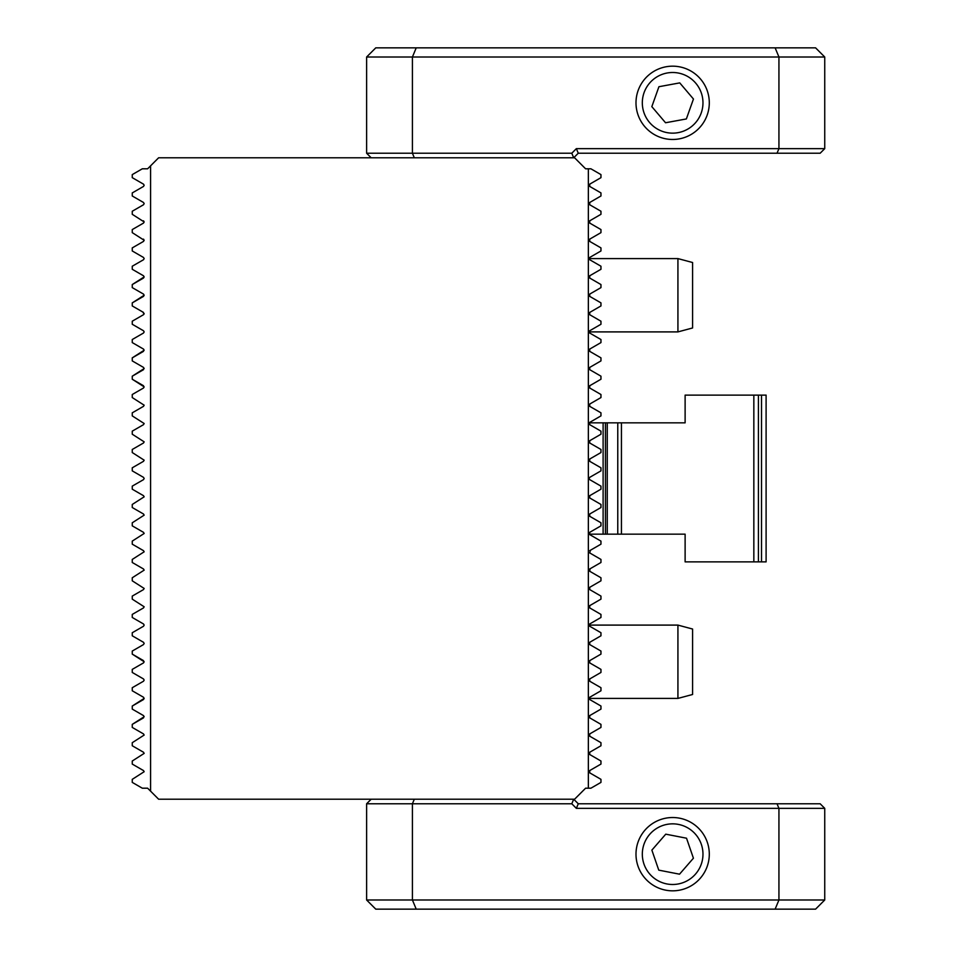 <?xml version="1.0" encoding="UTF-8"?>
<svg xmlns="http://www.w3.org/2000/svg" width="957" height="957" viewBox="0 0 957 957"><rect width="100%" height="100%" fill="white"/><g stroke="black" fill="none" stroke-linecap="round" stroke-linejoin="round"><path stroke-width="1.44" d="M139.686 255.256L143.49 257.457L144.16 258.593L143.49 257.457L144.16 258.593L143.49 259.742L132.257 266.225L143.49 259.742L144.16 258.593M132.257 266.225L132.257 269.288L143.49 275.772L144.16 276.92L143.49 275.772L144.16 276.92L143.49 278.056L132.257 284.552L144.16 276.92M143.49 294.098L132.257 287.614L143.49 294.098L144.16 295.246L143.49 294.098L144.16 295.246L143.49 296.383L132.257 302.879L144.16 295.246M142.844 312.054L144.076 314.028M132.257 321.205L143.49 314.709L132.257 321.205L132.257 324.267L143.49 330.751L144.16 331.9L143.49 330.751L144.16 331.9L143.49 333.036L132.257 339.532L143.49 333.036M143.49 239.13L144.16 240.267L132.257 232.635L132.257 229.572L143.49 223.089L144.16 221.94L143.49 220.804L144.16 221.94L143.49 223.089M535.202 799.203L381.269 799.203M596.199 575.013L600.96 577.765L600.96 580.815L589.727 587.311L589.727 589.596L600.96 596.091L600.96 599.142L589.727 605.637L589.727 607.922L600.96 614.418L600.96 617.468L589.727 623.964L589.727 626.249L600.96 632.733L600.96 635.795L589.727 642.291L589.727 644.575L600.96 651.059L600.96 654.121L589.727 660.617L589.727 662.902L600.96 669.386L600.96 672.448L589.727 678.944L589.727 681.228L600.96 687.712L600.96 690.775L589.727 697.258L589.727 699.543L600.96 706.039L600.96 709.101L599.74 709.807M589.727 681.228L594.74 684.123M589.727 662.902L594.094 665.426M600.96 599.142L596.845 601.522M590.05 568.793L589.727 571.269L600.96 577.765M590.373 550.287L589.727 552.943L594.74 555.838M597.156 538.911L600.96 541.112L600.96 544.174L589.727 550.658M596.211 510.26L589.727 514.005L589.727 516.29L600.96 522.785L600.96 525.848L592.323 530.836M589.727 516.29L594.74 519.196M594.476 492.939L589.727 495.678L589.727 497.963L592.323 499.47M597.934 484.386L600.96 486.132L600.96 489.194L589.727 495.678M600.96 709.101L589.727 715.585L589.727 717.87L600.96 724.365L600.96 727.428L589.727 733.911L589.727 736.196L600.96 742.692L600.96 745.754L589.727 752.238L589.727 754.523L600.96 761.018L600.96 764.081L589.727 770.564L589.727 772.849L600.96 779.345L600.96 782.395L590.912 788.197L585.6 788.197L574.607 799.203L158.611 799.203L150.584 791.164L150.584 165.836L158.611 157.797L574.607 157.797L585.6 168.803L590.912 168.803L600.96 174.605L600.96 177.655L589.727 184.151L589.727 186.436L600.96 192.919L600.96 195.982L589.727 202.477L589.727 204.762L600.96 211.246L600.96 214.308L589.727 220.804L589.727 223.089L600.96 229.572L600.96 232.635L589.727 239.13L589.727 241.415L600.96 247.899L600.96 250.961L589.727 257.457L589.727 259.742L600.96 266.225L600.96 269.288L589.727 275.772L589.727 278.056L600.96 284.552L600.96 287.614L589.727 294.098L589.727 296.383L600.96 302.879L600.96 305.941L589.727 312.425L589.727 314.709L600.96 321.205L600.96 324.267L589.727 330.751L589.727 333.036L600.96 339.532L600.96 342.582L589.727 349.078L589.727 351.363L600.96 357.858L600.96 360.909L589.727 367.404L589.727 369.689L600.96 376.185L600.96 379.235L589.727 385.731L589.727 388.016L600.96 394.511L600.96 397.562L589.727 404.057L589.727 406.342L600.96 412.826L600.96 415.888L589.727 422.384L589.727 424.669L600.96 431.152L600.96 434.215L589.727 440.71L589.727 442.995L600.96 449.479L600.96 452.541L589.727 459.037L589.727 461.322L600.96 467.806L600.96 470.868L589.727 477.352L589.057 478.5L589.727 479.648L600.96 486.132M589.057 478.5L589.727 479.648M588.352 788.197L588.352 168.803M589.727 699.543L600.96 706.039M589.727 552.943L600.96 559.438L600.96 562.489L589.727 568.984M600.96 525.848L589.727 532.331L589.727 534.616L600.96 541.112M589.727 497.963L600.96 504.459L600.96 507.521L589.727 514.005M144.16 661.754L143.49 662.902L132.257 669.386L143.49 662.902L144.16 661.754L132.257 654.121L132.257 651.059L143.49 644.575L132.257 651.059M132.257 672.448L143.49 678.944L132.257 672.448L132.257 669.386M140.464 682.975L132.257 687.712L143.49 681.228L144.16 680.08L143.49 678.944M132.257 690.775L143.49 697.258L132.257 690.775L132.257 687.712M143.49 699.543L144.16 698.407L132.257 706.039L143.49 699.543L144.16 698.407L143.49 697.258M143.49 715.585L144.16 716.733L143.49 715.585L132.257 709.101L132.257 706.039M143.49 717.87L132.257 724.365L144.16 716.733M143.49 351.363L132.257 357.858L144.16 350.226L143.49 349.078L132.257 342.582L132.257 339.532M150.584 165.836L147.617 168.803L142.306 168.803L132.257 174.605L132.257 177.655L143.49 184.151L144.16 185.287L143.49 184.151L144.16 185.287L143.49 186.436L144.16 185.287M143.49 186.436L132.257 192.919L132.257 195.982L143.49 202.477L144.16 203.614L143.49 202.477L144.16 203.614L143.49 204.762L144.16 203.614M143.49 204.762L132.257 211.246L132.257 214.308L144.16 221.94M144.16 606.774L143.49 607.922L132.257 614.418L143.49 607.922L144.16 606.774L132.257 599.142L132.257 596.091L143.49 589.596L144.16 588.447L132.257 580.815L132.257 577.765L144.16 570.133L143.49 568.984L132.257 562.489L132.257 559.438L144.16 551.806L143.49 550.658L132.257 544.174L132.257 541.112L144.16 533.48L143.49 532.331L132.257 525.848L132.257 522.785L144.16 515.153L143.49 514.005L132.257 507.521L132.257 504.459L144.16 496.827L143.49 495.678L132.257 489.194L132.257 486.132L143.49 479.648L144.16 478.5L143.49 477.352L132.257 470.868L132.257 467.806L143.49 461.322L144.16 460.173L132.257 452.541L132.257 449.479L143.49 442.995L144.16 441.847L132.257 434.215L132.257 431.152L143.49 424.669L144.16 423.52L132.257 415.888L132.257 412.826L143.49 406.342L144.16 405.194L132.257 397.562L132.257 394.511L143.49 388.016L144.16 386.867L132.257 379.235L132.257 376.185L144.16 368.553L143.49 367.404L132.257 360.909L132.257 357.858M150.584 791.164L147.617 788.197L142.306 788.197L132.257 782.395L132.257 779.345L144.16 771.713L143.49 770.564L132.257 764.081L132.257 761.018L144.16 753.386L143.49 752.238L132.257 745.754L132.257 742.692L144.16 735.06L143.49 733.911L132.257 727.428L132.257 724.365M143.49 644.575L144.16 643.427L143.49 644.575L144.16 643.427L143.49 642.291L132.257 635.795L132.257 632.733L143.49 626.249L132.257 632.733M143.49 626.249L144.16 625.1L143.49 623.964L132.257 617.468L132.257 614.418M147.617 168.803L144.866 168.803M132.257 617.468L143.49 623.964M132.257 635.795L143.49 642.291M132.257 654.121L143.49 660.617M143.49 385.731L132.257 379.235M132.257 376.185L143.49 369.689M143.49 257.457L132.257 250.961L132.257 247.899L143.49 241.415L144.16 240.267M143.49 312.425L132.257 305.941L132.257 302.879M143.49 314.709L144.16 313.573M132.257 287.614L132.257 284.552M132.257 269.288L138.741 273.032M143.49 241.415L132.257 247.899M134.506 319.901L141.265 316.001M134.506 338.228L136.061 337.331M136.755 336.936L139.004 335.632M585.6 788.197L582.634 791.164M585.6 168.803L582.634 165.836M592.754 475.605L589.727 477.352M589.727 461.322L592.754 463.068M592.323 457.53L589.727 459.037M592.742 444.73L600.96 449.479M600.96 434.215L589.727 440.71M589.727 424.669L591.342 425.602M599.321 430.207L600.96 431.152M600.96 415.888L598.364 417.396M589.727 406.342L590.373 406.713M600.96 397.562L597.156 399.763M592.921 402.203L589.727 404.057M599.668 379.989L589.727 385.731M596.845 355.478L600.96 357.858M600.96 654.121L596.187 656.885M593.603 640.042L589.727 642.291M600.96 617.468L595.828 620.435M590.72 623.39L589.727 623.964M599.74 613.712L600.96 614.418M589.069 606.87L589.727 607.922M589.727 715.585L589.727 717.87M589.727 733.911L589.727 736.196M589.069 588.531L589.727 589.596M589.057 698.407L589.715 699.543M589.727 752.238L589.727 754.523M589.727 770.564L589.727 772.849M589.727 239.13L589.069 240.087M589.727 220.804L589.081 221.749M589.727 367.404L589.069 368.469M589.727 330.751L589.069 331.78M589.727 312.425L589.069 313.441M589.727 294.098L589.069 295.103M589.727 275.772L589.069 276.764M589.727 257.457L589.069 258.426M589.727 202.477L589.081 203.41M589.727 184.151L589.081 185.072M761.521 395.121L685.116 395.121L685.116 422.838L621.44 422.838L621.44 534.162L617.767 534.162L685.116 534.162L685.116 561.879L758.423 561.879L758.423 395.121L753.841 395.121L753.841 561.879L766.102 561.879L766.102 395.121L761.521 395.121L761.521 561.879M589.261 534.162L621.44 534.162M617.767 534.162L617.767 422.838L603.113 422.838L603.113 534.162M603.113 422.838L589.261 422.838M621.44 422.838L605.434 422.838L605.434 534.162L607.264 534.162L607.264 422.838M625.459 534.162L685.116 534.162M685.116 422.838L629.12 422.838M371.184 157.797L366.615 153.228L366.615 57.013L375.766 47.85L775.134 47.85L778.938 57.013L824.743 57.013L824.743 148.646L820.161 153.228L578.267 153.228L573.686 157.797L571.796 153.228L576.365 148.646L778.938 148.646L778.938 57.013L412.419 57.013L412.419 153.228L571.796 153.228M775.134 47.85L815.579 47.85L824.743 57.013M777.036 153.228L778.938 148.646L824.743 148.646M366.615 153.228L412.419 153.228L414.321 157.797M416.223 47.85L412.419 57.013L366.615 57.013M576.365 148.646L578.267 153.228M702.474 97.351A30.325 30.325 0 0 0 667.173 72.995A30.325 30.325 0 0 0 642.817 108.297A30.325 30.325 0 0 0 678.118 132.652A30.325 30.325 0 0 0 702.474 97.351M708.694 96.214A36.653 36.653 0 0 0 666.036 66.775A36.653 36.653 0 0 0 636.596 109.445A36.653 36.653 0 0 0 679.255 138.873A36.653 36.653 0 0 0 708.694 96.214M679.745 82.888L658.93 86.716L651.837 106.646L665.546 122.759L686.36 118.943L693.454 99.014L679.745 82.888M775.134 909.15L778.938 899.987L778.938 808.354L576.365 808.354L571.796 803.772L412.419 803.772L412.419 899.987L824.743 899.987L815.579 909.15L375.766 909.15L366.615 899.987L366.615 803.772L412.419 803.772L414.321 799.203M571.796 803.772L573.686 799.203L578.267 803.772L777.036 803.772L778.938 808.354L824.743 808.354L824.743 899.987M777.036 803.772L820.161 803.772L824.743 808.354M366.615 899.987L412.419 899.987L416.223 909.15M371.184 799.203L366.615 803.772M576.365 808.354L578.267 803.772M642.877 848.381A30.325 30.325 0 0 0 666.85 883.933A30.325 30.325 0 0 0 702.414 859.972A30.325 30.325 0 0 0 678.441 824.408A30.325 30.325 0 0 0 642.877 848.381M636.668 847.172A36.653 36.653 0 0 0 665.641 890.154A36.653 36.653 0 0 0 708.623 861.18A36.653 36.653 0 0 0 679.649 818.199A36.653 36.653 0 0 0 636.668 847.172M658.763 870.14L679.53 874.184L693.418 858.214L686.528 838.212L665.761 834.169L651.873 850.127L658.763 870.14M677.927 258.593L692.593 262.517L692.593 327.964L677.927 331.9L677.927 258.593L589.069 258.593M677.927 625.1L692.593 629.036L692.593 694.483L677.927 698.407L677.927 625.1L589.057 625.1M677.927 331.9L589.057 331.9M677.927 698.407L589.069 698.407"/></g></svg>
